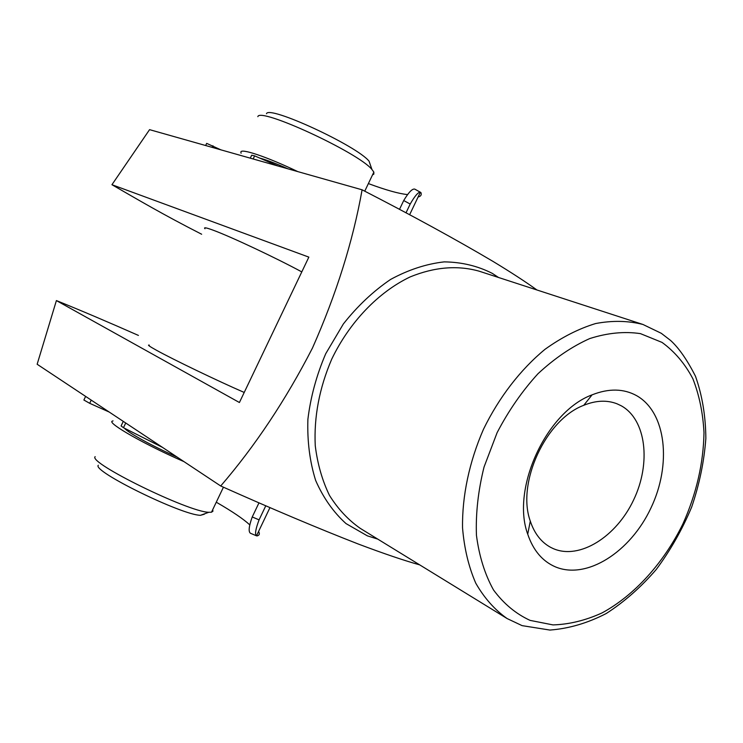 <?xml version="1.0" encoding="UTF-8"?>
<svg xmlns="http://www.w3.org/2000/svg" width="743" height="743" viewBox="0 0 743 743"><rect width="100%" height="100%" fill="white"/><g stroke="black" fill="none" stroke-linecap="round" stroke-linejoin="round"><path stroke-width="1.11" d="M162.587 447.435L123.468 427.708L121.1 425.953L123.292 421.383M252.239 516.961L259.075 519.868C255.564 529.127 254.71 534.44 256.502 535.814L250.502 533.288C248.264 531.858 248.849 526.415 252.239 516.961L259.001 502.807M249.648 524.762C243.351 518.958 232.475 511.583 217.03 502.639M109.24 412.059L89.699 403.319L83.885 400.022L85.621 396.4M259.075 519.868L265.799 505.76M269.978 507.571L256.502 535.814L257.106 535.917L256.567 535.684M258.573 531.477C259.939 533.79 259.446 535.276 257.106 535.917M205.635 145.526L206.665 143.371L220.875 149.835M410.201 204.046L403.718 200.536C408.715 192.196 412.421 188.397 414.835 189.149L420.371 192.233C418.225 192.019 414.835 195.957 410.201 204.046L406.003 212.851M403.718 200.536L399.493 209.396M369.187 183.874C386.044 190.106 398.777 193.672 407.368 194.564M250.27 158.157L251.682 155.213L254.635 155.872L278.021 166.005M420.315 192.353L420.993 192.725C421.718 194.991 420.761 196.403 418.114 196.969M420.993 192.725L420.529 192.261M204.975 228.742C203.396 227.079 206.303 227.627 213.724 230.404C231.24 236.868 276.693 258.276 301.788 271.901M244.224 392.453C218.024 381.085 172.701 359.287 156.411 350.222C149.492 346.396 147.114 344.696 149.297 345.124M555.485 566.9C542.483 561.327 533.233 550.424 527.725 534.18C510.905 488.653 546.495 411.576 592.06 394.858C608.823 388.227 623.711 388.515 636.723 395.722C666.313 412.495 671.811 464.505 650.887 508.119C630.38 551.928 586.859 580.023 555.485 566.9M621.241 405.789L616.978 403.783C606.91 399.901 595.84 400.412 583.775 405.297C545.799 419.423 516.422 483.034 530.288 521.103C534.393 533.455 541.192 542.214 550.674 547.368L553.405 548.678C579.614 560.008 616.374 536.743 633.64 499.9C651.249 463.223 646.243 419.572 621.241 405.789M536.938 289.984C525.607 281.82 510.97 272.291 493.027 261.415C456.165 239.608 412.523 215.739 362.101 189.809L149.566 129.653L111.942 184.71L308.847 257.124L239.413 402.511L56.403 300.581C79.947 310.063 107.289 321.682 138.421 335.418M56.403 300.581L37.15 364.256L220.708 485.987C272.588 509.159 318.496 528.524 358.432 544.08C383.88 553.665 404.313 560.603 419.73 564.884M362.101 189.809C352.906 241.41 336.356 294.163 312.45 348.068C285.795 399.929 255.211 445.902 220.708 485.987M201.65 234.24C162.123 214.058 139.155 200.369 111.942 184.71M95.16 456.648C87.581 462.545 188.573 512.066 208.802 512.28L211.486 512.233L212.99 511.1L212.637 509.837M372.549 174.828L373.813 174.187L373.85 172.107L371.937 169.478C358.553 152.668 259.493 106.908 257.84 116.66M113.057 420.882L112.221 421.16C107.057 423.046 145.897 445.168 184.004 461.635M241.113 153.207L240.862 152.278C240.203 147.876 266.533 156.615 297.767 171.596M266.477 113.753C268.418 104.921 356.909 145.767 369.076 161.203L371.937 169.478M260.282 158.231C266.997 160.089 276.229 163.618 287.959 168.819M124.508 428.265C127.889 432.593 152.668 446.237 177.261 457.168M204.362 514.212L200.48 515.308C181.942 515.215 91.733 470.96 98.299 465.248M125.725 422.99L123.468 427.708M91.231 400.115L89.699 403.319M254.635 155.872L253.149 158.974M212.972 145.767L212.201 147.383M479.077 271.158C457.465 265.093 434.497 267.016 410.173 276.907C378.475 292.027 349.572 322.025 331.722 359.157C319.341 388.087 313.852 416.944 315.255 445.735C317.521 463.994 322.258 480.545 329.474 495.395C337.944 508.946 348.216 519.942 360.29 528.384L507.116 618.557C494.68 609.752 484.232 597.957 475.752 583.162C468.657 566.825 464.254 548.418 462.545 527.92C462.035 496.175 469.26 461.849 483.489 429.24C499.082 397.254 520.527 369.503 545.028 349.303C561.745 337.313 578.611 328.722 595.645 323.539C612.399 320.391 628.16 320.697 642.927 324.459L479.077 271.158M377.778 539.121L367.376 535.852L346.015 523.592C333.366 512.168 323.242 497.764 315.626 480.387C309.766 461.607 307.184 441.258 307.89 419.349C310.583 397.059 316.537 375.178 325.731 353.705L343.331 323.994C357.467 306.079 373.218 291.228 390.586 279.442C408.427 269.755 426.296 263.904 444.184 261.88C461.626 262.093 477.675 265.929 492.33 273.396L498.581 277.51M530.093 620.386L552.996 624.909C569.184 624.417 585.521 620.433 602.006 612.938C634.615 595.301 663.833 562.785 682.947 523.843C696.451 493.603 703.463 463.186 703.992 432.612C702.971 413.024 699.265 395.062 692.866 378.735C684.962 363.717 674.681 351.606 662.032 342.402L640.457 333.635C624.454 331.248 607.551 332.883 589.766 338.557C571.859 346.572 554.603 358.302 537.978 373.738C522.19 391.041 508.565 410.684 497.104 432.677L484.046 467.022C478.186 490.556 475.65 513.302 476.439 535.239C479.142 556.108 484.835 574.358 493.528 589.988C503.708 603.725 515.893 613.857 530.093 620.386M420.371 192.233L409.616 214.773M642.927 324.459L661.307 333.31L670.65 340.508C678.935 348.058 687.219 359.974 695.494 376.274C702.219 395.322 705.674 416.043 705.85 438.416C704.178 461.292 699.451 484.176 691.668 507.07C682.278 529.49 670.492 550.266 656.31 569.407C641.014 587.165 624.334 601.867 606.26 613.504C587.741 623.08 568.962 628.606 549.913 630.064L522.088 625.634L507.116 618.557M530.288 521.103L527.725 534.18M583.775 405.297L592.06 394.858M364.748 191.183L373.85 172.107M211.486 512.233L223.439 487.194M200.48 515.308L208.802 512.28"/></g></svg>
